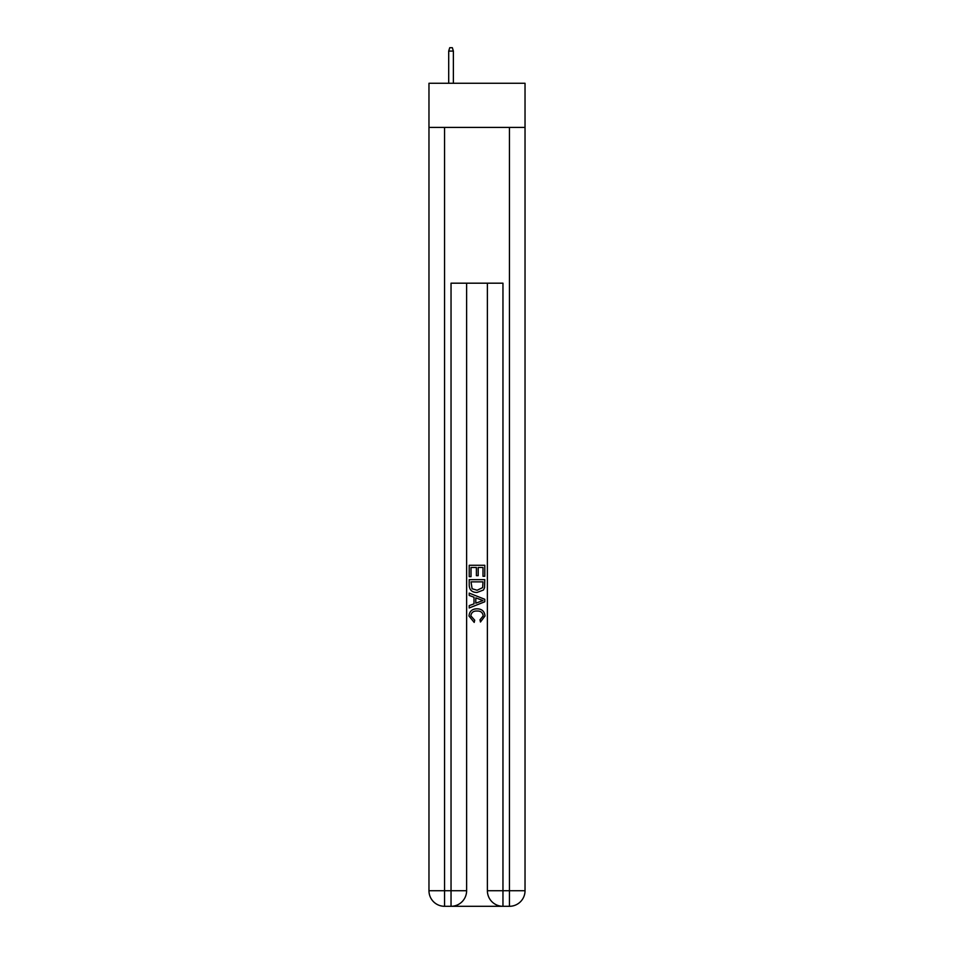 <?xml version="1.0" encoding="UTF-8"?>
<svg xmlns="http://www.w3.org/2000/svg" width="954" height="954" viewBox="0 0 954 954"><rect width="100%" height="100%" fill="white"/><g stroke="black" fill="none" stroke-linecap="round" stroke-linejoin="round"><path stroke-width="1.43" d="M525.034 127.407L525.034 83.272L428.966 83.272L428.966 127.407L525.034 127.407L525.034 890.726L509.448 890.726L509.448 127.407M452.208 906.3L501.792 906.3M502.961 906.3L502.961 890.726L487.387 890.726A15.574 15.574 0 0 0 502.961 906.3L509.448 906.3L509.448 890.726L502.961 890.726L502.961 283.183L451.039 283.183L451.039 890.726L428.966 890.726L428.966 127.407M466.613 283.183L466.613 890.726A15.574 15.574 0 0 1 451.039 906.3L444.552 906.3A15.574 15.574 0 0 1 428.966 890.726M487.387 890.726L487.387 283.183M509.448 906.3A15.574 15.574 0 0 0 525.034 890.726M469.213 576.669L469.213 565.281L484.787 565.281L484.787 576.264L482.986 576.264L482.986 567.487L478.192 567.487L478.192 575.667L476.404 575.667L476.404 567.487L471.014 567.487L471.014 576.669L469.213 576.669M469.213 585.243L469.213 579.662L484.787 579.662L484.56 587.747L483.451 590.013L477.083 592.446C472.099 592.47 469.475 590.061 469.213 585.243M471.014 581.857L472.111 588.749L477.119 590.252L482.664 587.592L482.986 581.857L471.014 581.857M469.213 595.439L469.213 593.114L484.787 599.291L484.787 601.771L469.213 607.96L469.213 605.623L474.007 603.858L474.007 597.216L469.213 595.439M480.112 599.47L475.807 597.872L475.807 603.19L482.986 600.531L480.112 599.47M470.811 615.843L474.71 620.207L474.198 622.402L469.01 616.045C469.428 611.264 472.135 608.855 477.119 608.819C481.901 608.926 484.525 611.323 484.99 615.998L480.458 622.008L479.993 619.802L483.189 615.89C482.736 612.528 480.709 610.906 477.119 611.025C473.482 610.834 471.371 612.432 470.811 615.843M453.377 83.272L453.377 51.075L448.702 51.075L448.702 83.272M448.702 51.075L449.739 47.7L452.339 47.7L453.377 51.075M444.552 127.407L444.552 906.3M466.613 890.726L451.039 890.726L451.039 906.3"/></g></svg>
